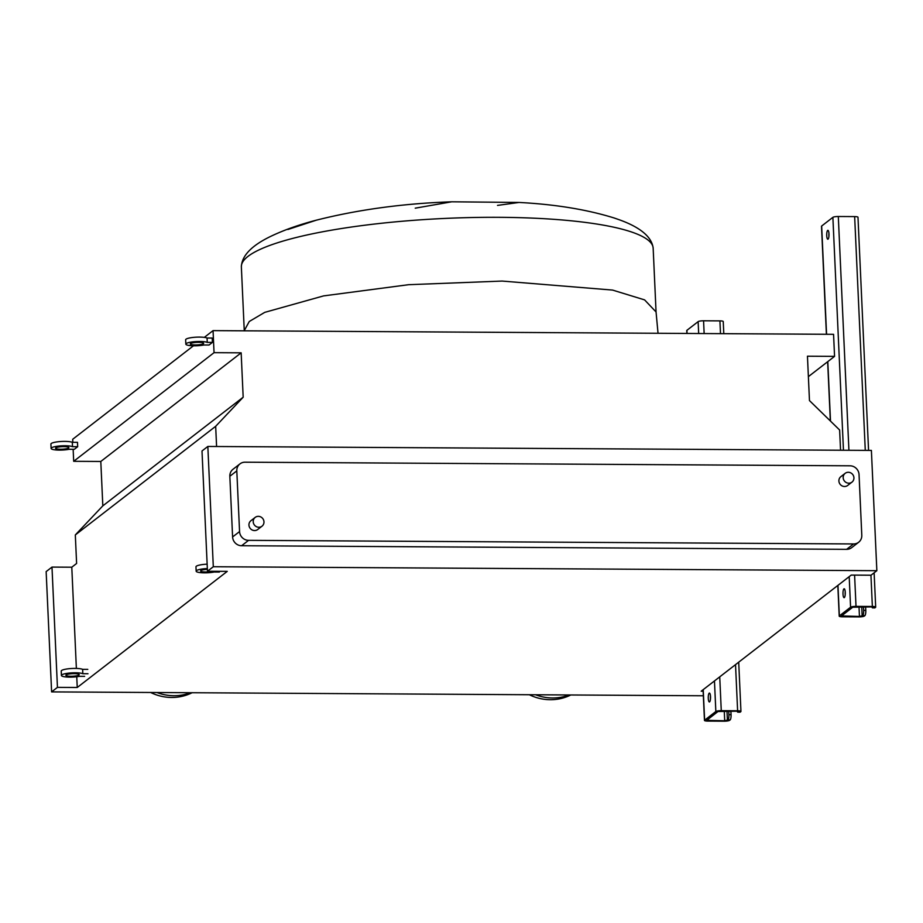<?xml version="1.0" encoding="UTF-8"?>
<svg xmlns="http://www.w3.org/2000/svg" width="923" height="923" viewBox="0 0 923 923"><rect width="100%" height="100%" fill="white"/><g stroke="black" fill="none" stroke-linecap="round" stroke-linejoin="round"><path stroke-width="1.38" d="M708.276 698.388A4.453 1.142 -89.7 0 0 709.372 701.965A4.453 1.142 -89.7 0 0 710.514 696.646A4.453 1.142 -89.7 0 0 709.418 693.069A4.453 1.142 -89.7 0 0 708.276 698.388M710.468 698.999A4.453 1.142 90.3 0 1 710.422 698.399A4.453 1.142 90.3 0 1 710.479 696.057M737.165 711.195A4.453 1.142 -89.7 0 0 737.858 712.164A4.453 1.142 -89.7 0 0 738.088 712.083L738.723 711.529L737.062 711.195L717.99 711.518L706.695 720.332L724.705 720.759L727.982 719.905A4.453 1.142 -89.7 0 0 728.905 714.667L731.062 714.679A4.453 1.142 90.3 0 1 730.139 719.917L729.574 720.344A4.453 0.842 -2.6 0 1 724.151 721.198L707.791 721.094A4.453 0.842 -2.6 0 1 704.468 720.425A4.453 0.842 -2.6 0 1 704.618 720.205L715.844 711.506A4.453 0.842 -2.6 0 1 721.267 710.664L737.615 710.768A4.453 0.842 -2.6 0 1 740.95 711.425A4.453 0.842 -2.6 0 1 740.8 711.656L740.234 712.095A4.453 1.142 90.3 0 1 740.015 712.175A4.453 1.142 90.3 0 1 739.796 712.095M686.897 333.457L686.77 330.549A4.453 0.842 -2.6 0 1 686.908 330.319L698.134 321.631A4.453 0.842 -2.6 0 1 703.568 320.789L719.917 320.881A4.453 0.842 -2.6 0 1 723.24 321.55L723.794 333.676M731.062 714.679L730.901 711.16M728.905 714.667L728.743 711.148M826.731 235.653A4.453 1.142 -89.7 0 0 827.839 239.23A4.453 1.142 -89.7 0 0 828.981 233.911A4.453 1.142 -89.7 0 0 827.885 230.335A4.453 1.142 -89.7 0 0 826.731 235.653M828.923 236.265A4.453 1.142 90.3 0 1 828.889 235.665A4.453 1.142 90.3 0 1 828.946 233.311M843.011 594.089A4.453 1.142 -89.7 0 0 844.107 597.677A4.453 1.142 -89.7 0 0 845.26 592.358A4.453 1.142 -89.7 0 0 844.164 588.77A4.453 1.142 -89.7 0 0 843.011 594.089M845.203 594.7A4.453 1.142 90.3 0 1 845.168 594.112A4.453 1.142 90.3 0 1 845.226 591.758M871.9 606.907A4.453 1.142 -89.7 0 0 872.604 607.876A4.453 1.142 -89.7 0 0 872.823 607.784L873.458 607.242L871.797 606.907L852.737 607.23L841.511 615.918L859.451 616.46L862.728 615.606A4.453 1.142 -89.7 0 0 863.651 610.368L865.797 610.391A4.453 1.142 90.3 0 1 864.874 615.618L864.309 616.056A4.453 0.842 -2.6 0 1 858.886 616.899L842.537 616.806A4.453 0.842 -2.6 0 1 839.215 616.137A4.453 0.842 -2.6 0 1 839.353 615.906L850.579 607.219A4.453 0.842 -2.6 0 1 856.013 606.376L872.362 606.469A4.453 0.842 -2.6 0 1 875.685 607.138A4.453 0.842 -2.6 0 1 875.546 607.369L874.981 607.795A4.453 1.142 90.3 0 1 874.75 607.888A4.453 1.142 90.3 0 1 874.531 607.795M826.408 334.288L821.505 226.262A4.453 0.842 -2.6 0 1 821.655 226.031L832.881 217.343A4.453 0.842 -2.6 0 1 838.303 216.501L854.652 216.593A4.453 0.842 -2.6 0 1 857.986 217.263L868.566 450.389M865.797 610.391L865.636 606.873M863.651 610.368L863.49 606.861M74.221 673.652A6.68 1.269 -2.6 0 1 79.205 674.655A6.68 1.269 -2.6 0 1 70.852 676.259A6.68 1.269 -2.6 0 1 65.868 675.255A6.68 1.269 -2.6 0 1 74.221 673.652M84.616 676.34L79.459 676.317A11.134 2.111 -2.6 0 1 69.733 677.124A11.134 2.111 -2.6 0 1 61.414 675.463L61.218 671.09A11.134 2.111 -2.6 0 1 75.144 668.414A11.134 2.111 -2.6 0 1 82.632 669.337L82.828 673.709L87.985 673.732M61.414 675.463A11.134 2.111 -2.6 0 1 75.34 672.786A11.134 2.111 -2.6 0 1 82.828 673.709M82.632 669.337L87.789 669.371M212.278 571.279A6.68 1.269 -2.6 0 1 205.587 571.972A6.68 1.269 -2.6 0 1 200.603 570.968A6.68 1.269 -2.6 0 1 207.375 569.387M219.362 572.052L214.194 572.018A11.134 2.111 -2.6 0 1 204.468 572.837A11.134 2.111 -2.6 0 1 196.161 571.164L195.964 566.803A11.134 2.111 -2.6 0 1 207.144 564.172M196.161 571.164A11.134 2.111 -2.6 0 1 207.34 568.545M63.906 446.628A6.68 1.269 -2.6 0 1 68.89 447.62A6.68 1.269 -2.6 0 1 60.537 449.236A6.68 1.269 -2.6 0 1 55.553 448.232A6.68 1.269 -2.6 0 1 63.906 446.628M51.111 448.428L50.903 444.067A11.134 2.111 -2.6 0 1 64.829 441.39A11.134 2.111 -2.6 0 1 72.317 442.313L72.513 446.674L77.682 446.709L74.313 449.316L69.144 449.282A11.134 2.111 -2.6 0 1 59.418 450.101A11.134 2.111 -2.6 0 1 51.111 448.428A11.134 2.111 -2.6 0 1 65.037 445.751A11.134 2.111 -2.6 0 1 72.513 446.674M72.317 442.313L77.486 442.336L77.682 446.709M198.653 342.329A6.68 1.269 -2.6 0 1 203.637 343.333A6.68 1.269 -2.6 0 1 195.284 344.937A6.68 1.269 -2.6 0 1 190.3 343.933A6.68 1.269 -2.6 0 1 198.653 342.329M185.846 344.141L185.65 339.779A11.134 2.111 -2.6 0 1 199.576 337.091A11.134 2.111 -2.6 0 1 207.064 338.014L207.26 342.387L212.417 342.41L209.048 345.017L203.891 344.994A11.134 2.111 -2.6 0 1 194.165 345.802A11.134 2.111 -2.6 0 1 185.846 344.141A11.134 2.111 -2.6 0 1 199.772 341.464A11.134 2.111 -2.6 0 1 207.26 342.387M207.064 338.014L212.221 338.049L212.417 342.41M615.445 218.451L614.464 218.082C587.224 209.579 555.415 204.364 519.038 202.449L497.509 205.402M843.172 477.71A5.561 5.273 -127.7 0 1 850.741 472.876A5.561 5.273 -127.7 0 1 851.952 482.141A5.561 5.273 -127.7 0 1 843.172 477.71M851.952 482.141L847.683 485.44A5.561 5.273 -127.7 0 1 838.903 481.01A5.561 5.273 -127.7 0 1 840.876 476.649L845.145 473.337M253.214 521.772A5.561 5.273 -127.7 0 1 260.782 516.938A5.561 5.273 -127.7 0 1 261.994 526.202A5.561 5.273 -127.7 0 1 253.214 521.772M261.994 526.202L257.725 529.502A5.561 5.273 -127.7 0 1 248.945 525.072A5.561 5.273 -127.7 0 1 250.918 520.71L255.186 517.399M150.634 692.481A48.965 46.415 52.3 0 0 171.597 697.465A48.965 46.415 52.3 0 0 192.122 692.723M156.956 692.515A48.965 46.415 52.3 0 0 173.847 695.723A48.965 46.415 52.3 0 0 190.45 692.712M415.235 208.171L451.728 201.802C403.339 203.464 358.193 209.59 316.266 220.193L287.895 229.492M316.704 220.078L316.266 220.193C299.698 224.52 285.08 229.654 272.4 235.573C252.141 245.01 241.791 255.452 241.364 266.92A206.117 39.193 -2.6 0 1 499.251 217.32A206.117 39.193 -2.6 0 1 653.161 248.218L656.057 311.962L658.03 333.284M703.349 695.769L51.607 691.892L57.445 687.37L77.244 687.485L76.759 676.732M57.445 687.37L51.988 567.091L46.15 571.602L51.607 691.892M216.593 446.513L215.67 426.299L243.176 397.213L241.157 352.828L214.044 352.667L213.051 330.63L833.561 334.322L834.565 356.37L807.452 356.209L809.471 400.594L839.63 430.014L840.553 450.228M77.244 687.485L227.254 571.372L207.467 571.256L213.305 566.734L876.85 570.691L871.012 575.214L851.214 575.087L701.203 691.2L703.141 691.212M834.565 356.37L808.386 376.63M213.051 330.63L204.318 337.38M193.449 345.802L72.698 439.267L72.836 442.313M214.044 352.667L73.69 461.304L73.148 449.305M241.157 352.828L100.803 461.465L73.69 461.304M243.176 397.213L102.822 505.85L100.803 461.465M215.67 426.299L75.317 534.936L102.822 505.85M51.988 567.091L71.786 567.207L76.609 563.468L75.317 534.936M71.786 567.207L76.378 668.437M213.305 566.734L207.837 446.455L201.999 450.978L207.467 571.256M858.644 542.263L851.675 547.651A8.907 8.434 -127.7 0 1 846.622 549.335L241.607 545.735A8.907 8.434 -127.7 0 1 232.596 536.955L229.839 476.268A8.907 8.434 -127.7 0 1 233 469.276L239.957 463.888A8.907 8.434 -127.7 0 1 245.01 462.192L850.037 465.803A8.907 8.434 -127.7 0 1 859.048 474.584L861.794 535.271A8.907 8.434 -127.7 0 1 853.59 543.947L248.564 540.347A8.907 8.434 -127.7 0 1 239.565 531.567L236.807 470.88A8.907 8.434 -127.7 0 1 239.957 463.888M207.837 446.455L871.393 450.412L876.85 570.691M529.306 694.731A48.965 46.415 52.3 0 0 570.795 694.984M535.628 694.777A48.965 46.415 52.3 0 0 569.122 694.973M737.615 710.768L735.527 664.641M720.494 333.653L719.917 320.881M721.267 710.664L719.732 676.859M704.145 333.549L703.568 320.789M715.844 711.506L714.46 680.943M698.676 333.526L698.134 321.631M704.618 720.205L703.222 689.643M687.047 333.457L686.908 330.319M727.416 720.332L727.001 711.137M724.705 720.759L724.267 711.125M708.356 720.655L708.287 719.04M730.139 719.917L727.982 719.905M738.088 712.083L740.234 712.095M872.362 606.469L870.943 575.214M865.278 450.366L854.652 216.593M856.013 606.376L854.594 575.11M848.918 450.274L838.303 216.501M850.579 607.219L849.195 576.656M843.46 450.239L832.881 217.343M839.353 615.906L837.969 585.344M830.504 421.119L827.804 361.597M826.57 334.288L821.655 226.031M862.163 616.045L861.747 606.849M859.451 616.46L859.013 606.826M843.091 616.368L843.022 614.741M864.874 615.618L862.728 615.606M872.823 607.784L874.981 607.795M241.364 266.92L244.26 330.653L249.245 321.504L264.751 312.355L323.569 295.902L408.554 284.699L502.147 281.065L612.56 290.076L644.589 299.883L656.057 311.962M853.59 543.947L846.622 549.335M248.564 540.347L241.607 545.735M236.807 470.88L229.839 476.268M239.565 531.567L232.596 536.955M740.95 711.425L738.712 662.172M704.468 720.425L703.072 689.758M740.015 712.175L737.858 712.164M875.685 607.138L874.127 572.802M839.215 616.137L837.819 585.459M830.342 420.957L827.654 361.712M874.75 607.888L872.604 607.876M614.464 218.082L619.402 219.812C632.936 224.647 651.511 233.669 653.161 248.218M451.728 201.802L519.038 202.449"/></g></svg>

